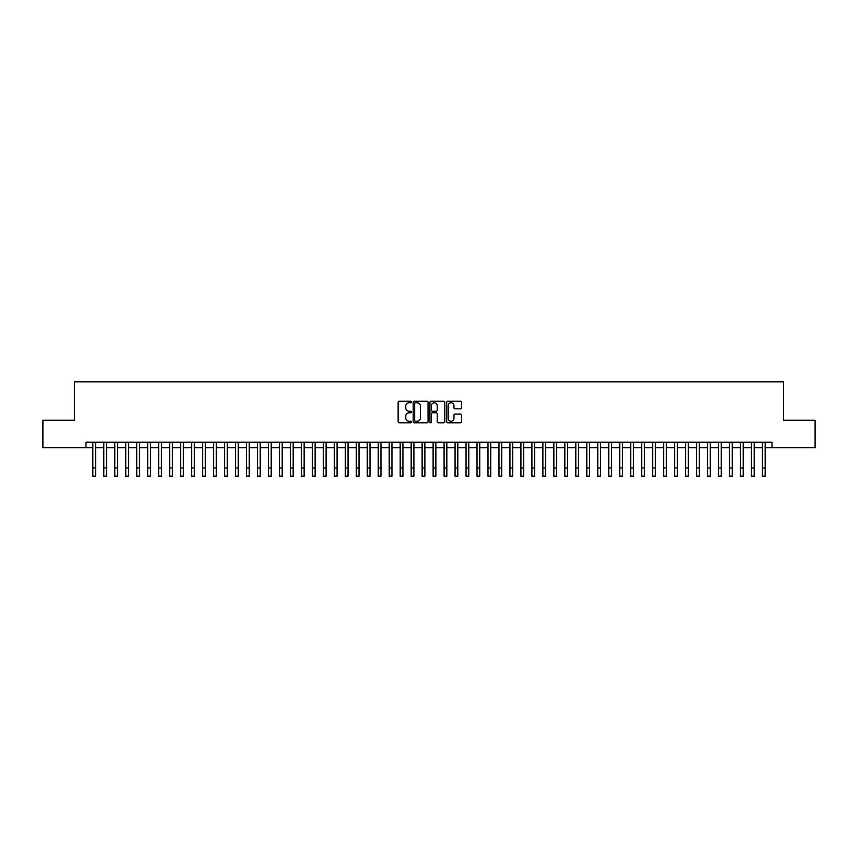 <?xml version="1.0" encoding="UTF-8"?>
<svg xmlns="http://www.w3.org/2000/svg" width="858" height="858" viewBox="0 0 858 858"><rect width="100%" height="100%" fill="white"/><g stroke="black" fill="none" stroke-linecap="round" stroke-linejoin="round"><path stroke-width="1.29" d="M411.443 401.994A0.751 0.751 0 0 0 410.682 401.244L399.238 401.244A1.073 1.073 0 0 0 398.155 402.316L398.155 421.707A1.073 1.073 0 0 0 399.238 422.79L410.682 422.79A0.751 0.751 0 0 0 411.443 422.029A0.751 0.751 0 0 0 410.682 421.278L409.202 421.278A3.443 3.443 0 0 1 405.759 417.835L405.759 416.216A3.443 3.443 0 0 1 409.202 412.773L410.682 412.773A0.751 0.751 0 0 0 411.443 412.012A0.751 0.751 0 0 0 410.682 411.261L409.202 411.261A3.443 3.443 0 0 1 405.759 407.807L405.759 406.199A3.443 3.443 0 0 1 409.202 402.745L410.682 402.745A0.751 0.751 0 0 0 411.443 401.994M460.489 408.837A1.073 1.073 0 0 0 461.561 407.754L461.561 402.316A1.073 1.073 0 0 0 460.489 401.244L447.769 401.244A1.073 1.073 0 0 0 446.696 402.316L446.696 421.707A1.073 1.073 0 0 0 447.769 422.79L460.489 422.79A1.073 1.073 0 0 0 461.561 421.707L461.561 415.143A1.073 1.073 0 0 0 460.489 414.06L455.051 414.06A1.073 1.073 0 0 0 453.968 415.143L453.968 418.393A2.885 2.885 0 0 1 451.083 421.278A2.885 2.885 0 0 1 448.208 418.393L448.208 405.63A2.885 2.885 0 0 1 451.083 402.745A2.885 2.885 0 0 1 453.968 405.63L453.968 407.754A1.073 1.073 0 0 0 455.051 408.837L460.489 408.837M85.982 447.683L42.9 447.683L42.9 420.248L74.453 420.248L74.453 381.831L783.547 381.831L783.547 420.248L815.1 420.248L815.1 447.683L772.018 447.683L772.018 442.202L85.982 442.202L85.982 447.683L92.846 447.683M428.056 402.316A1.073 1.073 0 0 0 426.984 401.244L414.264 401.244A1.073 1.073 0 0 0 413.191 402.316L413.191 421.707A1.073 1.073 0 0 0 414.264 422.79L426.984 422.79A1.073 1.073 0 0 0 428.056 421.707L428.056 402.316M431.016 401.244L443.736 401.244A1.073 1.073 0 0 1 444.809 402.316L444.809 421.707A1.073 1.073 0 0 1 443.736 422.79L438.288 422.79A1.073 1.073 0 0 1 437.215 421.707L437.215 413.846A1.073 1.073 0 0 0 436.143 412.773L432.529 412.773A1.073 1.073 0 0 0 431.456 413.846L431.456 422.029A0.751 0.751 0 0 1 430.695 422.79A0.751 0.751 0 0 1 429.944 422.029L429.944 402.316A1.073 1.073 0 0 1 431.016 401.244M95.592 447.683L103.818 447.683M106.564 447.683L114.8 447.683M117.535 447.683L125.772 447.683M128.518 447.683L136.754 447.683M139.489 447.683L147.726 447.683M150.472 447.683L158.698 447.683M161.443 447.683L169.68 447.683M172.426 447.683L180.652 447.683M183.398 447.683L191.634 447.683M194.38 447.683L202.606 447.683M205.352 447.683L213.588 447.683M216.334 447.683L224.56 447.683M227.306 447.683L235.542 447.683M238.277 447.683L246.514 447.683M249.26 447.683L257.497 447.683M260.231 447.683L268.468 447.683M271.214 447.683L279.44 447.683M282.185 447.683L290.422 447.683M293.168 447.683L301.394 447.683M304.14 447.683L312.376 447.683M315.122 447.683L323.348 447.683M326.094 447.683L334.33 447.683M337.076 447.683L345.302 447.683M348.048 447.683L356.284 447.683M359.019 447.683L367.256 447.683M370.002 447.683L378.239 447.683M380.973 447.683L389.21 447.683M391.956 447.683L400.182 447.683M402.928 447.683L411.164 447.683M413.91 447.683L422.136 447.683M424.882 447.683L433.118 447.683M435.864 447.683L444.09 447.683M446.836 447.683L455.072 447.683M457.818 447.683L466.044 447.683M468.79 447.683L477.027 447.683M479.761 447.683L487.998 447.683M490.744 447.683L498.981 447.683M501.716 447.683L509.952 447.683M512.698 447.683L520.924 447.683M523.67 447.683L531.906 447.683M534.652 447.683L542.878 447.683M545.624 447.683L553.86 447.683M556.606 447.683L564.832 447.683M567.578 447.683L575.815 447.683M578.56 447.683L586.786 447.683M589.532 447.683L597.769 447.683M600.503 447.683L608.74 447.683M611.486 447.683L619.723 447.683M622.458 447.683L630.694 447.683M633.44 447.683L641.666 447.683M644.412 447.683L652.648 447.683M655.394 447.683L663.62 447.683M666.366 447.683L674.602 447.683M677.348 447.683L685.574 447.683M688.32 447.683L696.557 447.683M699.302 447.683L707.528 447.683M710.274 447.683L718.511 447.683M721.246 447.683L729.482 447.683M732.228 447.683L740.465 447.683M743.2 447.683L751.436 447.683M754.182 447.683L762.408 447.683M765.154 447.683L772.018 447.683M415.454 402.745A0.751 0.751 0 0 0 414.693 403.507L414.693 420.527A0.751 0.751 0 0 0 415.454 421.278L417.009 421.278A3.443 3.443 0 0 0 420.463 417.835L420.463 406.199A3.443 3.443 0 0 0 417.009 402.745L415.454 402.745M437.215 405.684A2.885 2.885 0 0 0 434.33 402.799A2.885 2.885 0 0 0 431.456 405.684L431.456 410.178A1.073 1.073 0 0 0 432.529 411.261L436.143 411.261A1.073 1.073 0 0 0 437.215 410.178L437.215 405.684M92.846 467.942L95.592 467.942L95.592 476.169L92.846 476.169L92.846 442.202M95.592 467.942L95.592 442.202M103.818 476.169L106.564 476.169L103.818 476.169L103.818 442.202M106.564 476.169L106.564 442.202M114.8 476.169L117.535 476.169L114.8 476.169L114.8 442.202M117.535 476.169L117.535 442.202M125.772 476.169L128.518 476.169L125.772 476.169L125.772 442.202M128.518 476.169L128.518 442.202M136.754 476.169L139.489 476.169L136.754 476.169L136.754 442.202M139.489 476.169L139.489 442.202M147.726 476.169L150.472 476.169L147.726 476.169L147.726 442.202M150.472 476.169L150.472 442.202M158.698 476.169L161.443 476.169L158.698 476.169L158.698 442.202M161.443 476.169L161.443 442.202M169.68 476.169L172.426 476.169L169.68 476.169L169.68 442.202M172.426 476.169L172.426 442.202M180.652 476.169L183.398 476.169L180.652 476.169L180.652 442.202M183.398 476.169L183.398 442.202M191.634 476.169L194.38 476.169L191.634 476.169L191.634 442.202M194.38 476.169L194.38 442.202M202.606 476.169L205.352 476.169L202.606 476.169L202.606 442.202M205.352 476.169L205.352 442.202M213.588 476.169L216.334 476.169L213.588 476.169L213.588 442.202M216.334 476.169L216.334 442.202M224.56 476.169L227.306 476.169L224.56 476.169L224.56 442.202M227.306 476.169L227.306 442.202M235.542 476.169L238.277 476.169L235.542 476.169L235.542 442.202M238.277 476.169L238.277 442.202M246.514 476.169L249.26 476.169L246.514 476.169L246.514 442.202M249.26 476.169L249.26 442.202M257.497 476.169L260.231 476.169L257.497 476.169L257.497 442.202M260.231 476.169L260.231 442.202M268.468 476.169L271.214 476.169L268.468 476.169L268.468 442.202M271.214 476.169L271.214 442.202M279.44 476.169L282.185 476.169L279.44 476.169L279.44 442.202M282.185 476.169L282.185 442.202M290.422 476.169L293.168 476.169L290.422 476.169L290.422 442.202M293.168 476.169L293.168 442.202M301.394 476.169L304.14 476.169L301.394 476.169L301.394 442.202M304.14 476.169L304.14 442.202M312.376 476.169L315.122 476.169L312.376 476.169L312.376 442.202M315.122 476.169L315.122 442.202M323.348 476.169L326.094 476.169L323.348 476.169L323.348 442.202M326.094 476.169L326.094 442.202M334.33 476.169L337.076 476.169L334.33 476.169L334.33 442.202M337.076 476.169L337.076 442.202M345.302 476.169L348.048 476.169L345.302 476.169L345.302 442.202M348.048 476.169L348.048 442.202M356.284 476.169L359.019 476.169L356.284 476.169L356.284 442.202M359.019 476.169L359.019 442.202M367.256 476.169L370.002 476.169L367.256 476.169L367.256 442.202M370.002 476.169L370.002 442.202M378.239 476.169L380.973 476.169L378.239 476.169L378.239 442.202M380.973 476.169L380.973 442.202M389.21 476.169L391.956 476.169L389.21 476.169L389.21 442.202M391.956 476.169L391.956 442.202M400.182 476.169L402.928 476.169L400.182 476.169L400.182 442.202M402.928 476.169L402.928 442.202M411.164 476.169L413.91 476.169L411.164 476.169L411.164 442.202M413.91 476.169L413.91 442.202M422.136 476.169L424.882 476.169L422.136 476.169L422.136 442.202M424.882 476.169L424.882 442.202M433.118 476.169L435.864 476.169L433.118 476.169L433.118 442.202M435.864 476.169L435.864 442.202M444.09 476.169L446.836 476.169L444.09 476.169L444.09 442.202M446.836 476.169L446.836 442.202M455.072 476.169L457.818 476.169L455.072 476.169L455.072 442.202M457.818 476.169L457.818 442.202M466.044 476.169L468.79 476.169L466.044 476.169L466.044 442.202M468.79 476.169L468.79 442.202M477.027 476.169L479.761 476.169L477.027 476.169L477.027 442.202M479.761 476.169L479.761 442.202M487.998 476.169L490.744 476.169L487.998 476.169L487.998 442.202M490.744 476.169L490.744 442.202M498.981 476.169L501.716 476.169L498.981 476.169L498.981 442.202M501.716 476.169L501.716 442.202M509.952 476.169L512.698 476.169L509.952 476.169L509.952 442.202M512.698 476.169L512.698 442.202M520.924 476.169L523.67 476.169L520.924 476.169L520.924 442.202M523.67 476.169L523.67 442.202M531.906 476.169L534.652 476.169L531.906 476.169L531.906 442.202M534.652 476.169L534.652 442.202M542.878 476.169L545.624 476.169L542.878 476.169L542.878 442.202M545.624 476.169L545.624 442.202M553.86 476.169L556.606 476.169L553.86 476.169L553.86 442.202M556.606 476.169L556.606 442.202M564.832 476.169L567.578 476.169L564.832 476.169L564.832 442.202M567.578 476.169L567.578 442.202M575.815 476.169L578.56 476.169L575.815 476.169L575.815 442.202M578.56 476.169L578.56 442.202M586.786 476.169L589.532 476.169L586.786 476.169L586.786 442.202M589.532 476.169L589.532 442.202M597.769 476.169L600.503 476.169L597.769 476.169L597.769 442.202M600.503 476.169L600.503 442.202M608.74 476.169L611.486 476.169L608.74 476.169L608.74 442.202M611.486 476.169L611.486 442.202M619.723 476.169L622.458 476.169L619.723 476.169L619.723 442.202M622.458 476.169L622.458 442.202M630.694 476.169L633.44 476.169L630.694 476.169L630.694 442.202M633.44 476.169L633.44 442.202M641.666 476.169L644.412 476.169L641.666 476.169L641.666 442.202M644.412 476.169L644.412 442.202M652.648 476.169L655.394 476.169L652.648 476.169L652.648 442.202M655.394 476.169L655.394 442.202M663.62 476.169L666.366 476.169L663.62 476.169L663.62 442.202M666.366 476.169L666.366 442.202M674.602 476.169L677.348 476.169L674.602 476.169L674.602 442.202M677.348 476.169L677.348 442.202M685.574 476.169L688.32 476.169L685.574 476.169L685.574 442.202M688.32 476.169L688.32 442.202M696.557 476.169L699.302 476.169L696.557 476.169L696.557 442.202M699.302 476.169L699.302 442.202M707.528 476.169L710.274 476.169L707.528 476.169L707.528 442.202M710.274 476.169L710.274 442.202M718.511 476.169L721.246 476.169L718.511 476.169L718.511 442.202M721.246 476.169L721.246 442.202M729.482 476.169L732.228 476.169L729.482 476.169L729.482 442.202M732.228 476.169L732.228 442.202M740.465 476.169L743.2 476.169L740.465 476.169L740.465 442.202M743.2 476.169L743.2 442.202M751.436 476.169L754.182 476.169L751.436 476.169L751.436 442.202M754.182 476.169L754.182 442.202M762.408 476.169L765.154 476.169L762.408 476.169L762.408 442.202M765.154 476.169L765.154 442.202M103.818 467.942L106.564 467.942M114.8 467.942L117.535 467.942M125.772 467.942L128.518 467.942M136.754 467.942L139.489 467.942M147.726 467.942L150.472 467.942M158.698 467.942L161.443 467.942M169.68 467.942L172.426 467.942M180.652 467.942L183.398 467.942M191.634 467.942L194.38 467.942M202.606 467.942L205.352 467.942M213.588 467.942L216.334 467.942M224.56 467.942L227.306 467.942M235.542 467.942L238.277 467.942M246.514 467.942L249.26 467.942M257.497 467.942L260.231 467.942M268.468 467.942L271.214 467.942M279.44 467.942L282.185 467.942M290.422 467.942L293.168 467.942M301.394 467.942L304.14 467.942M312.376 467.942L315.122 467.942M323.348 467.942L326.094 467.942M334.33 467.942L337.076 467.942M345.302 467.942L348.048 467.942M356.284 467.942L359.019 467.942M367.256 467.942L370.002 467.942M378.239 467.942L380.973 467.942M389.21 467.942L391.956 467.942M400.182 467.942L402.928 467.942M411.164 467.942L413.91 467.942M422.136 467.942L424.882 467.942M433.118 467.942L435.864 467.942M444.09 467.942L446.836 467.942M455.072 467.942L457.818 467.942M466.044 467.942L468.79 467.942M477.027 467.942L479.761 467.942M487.998 467.942L490.744 467.942M498.981 467.942L501.716 467.942M509.952 467.942L512.698 467.942M520.924 467.942L523.67 467.942M531.906 467.942L534.652 467.942M542.878 467.942L545.624 467.942M553.86 467.942L556.606 467.942M564.832 467.942L567.578 467.942M575.815 467.942L578.56 467.942M586.786 467.942L589.532 467.942M597.769 467.942L600.503 467.942M608.74 467.942L611.486 467.942M619.723 467.942L622.458 467.942M630.694 467.942L633.44 467.942M641.666 467.942L644.412 467.942M652.648 467.942L655.394 467.942M663.62 467.942L666.366 467.942M674.602 467.942L677.348 467.942M685.574 467.942L688.32 467.942M696.557 467.942L699.302 467.942M707.528 467.942L710.274 467.942M718.511 467.942L721.246 467.942M729.482 467.942L732.228 467.942M740.465 467.942L743.2 467.942M751.436 467.942L754.182 467.942M762.408 467.942L765.154 467.942"/></g></svg>
